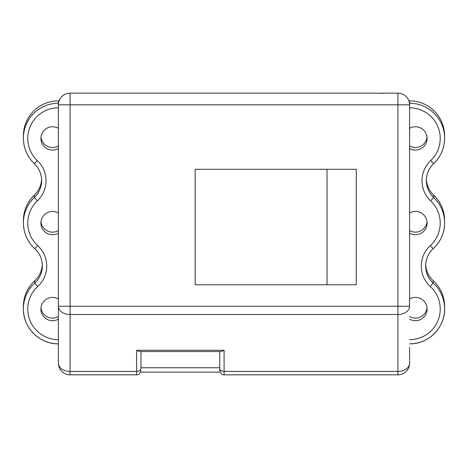 <?xml version="1.0" encoding="UTF-8"?>
<svg xmlns="http://www.w3.org/2000/svg" width="468" height="468" viewBox="0 0 468 468"><rect width="100%" height="100%" fill="white"/><g stroke="black" fill="none" stroke-linecap="round" stroke-linejoin="round"><path stroke-width="0.7" d="M140.967 367.942L140.967 351.573M327.033 284.784L327.033 169.299M195.174 169.299L356.253 169.299L356.253 284.784L195.174 284.784L195.174 169.299M425.675 264.677A23.336 23.312 0 0 0 433.228 280.671A35.001 34.965 180 0 1 444.6 306.47L444.6 308.868C445.08 327.559 428.302 344.325 409.599 343.84A35.001 34.965 180 0 0 433.228 283.076A23.336 23.312 0 0 1 433.222 248.684L433.228 248.684A35.001 34.965 180 0 0 433.655 197.484A23.336 23.312 0 0 1 433.649 163.624L433.655 163.624A35.001 34.965 180 0 0 409.599 103.252L409.599 104.826A11.665 11.665 0 0 0 397.929 93.161L397.929 104.826L409.599 104.826L409.599 306.259A11.665 8.248 180 0 1 397.929 314.508L397.929 371.422A11.665 8.248 0 0 0 409.599 363.174L409.599 347.361M219.72 370.457L219.72 368.328L219.72 370.457C221.984 376.524 223.488 374.23 224.096 374.839L224.096 371.422A4.376 3.095 180 0 1 219.72 368.328L219.72 351.573M224.096 374.839L397.929 374.839L397.929 371.422L224.096 371.422L224.096 350.292L221.001 351.573L139.686 351.573L136.592 350.292L136.592 374.827C137.165 374.248 138.721 376.506 140.967 370.463M58.401 363.174A11.665 8.248 -0 0 0 70.071 371.422L70.071 314.508A11.665 8.248 180 0 1 58.401 306.259L58.401 363.174A11.665 11.665 0 0 0 70.071 374.839L70.071 371.422L136.592 371.422A4.376 3.095 180 0 0 140.967 368.328M409.599 306.259L397.929 306.259L397.929 104.826L70.071 104.826L70.071 314.508L397.929 314.508L397.929 306.259L58.401 306.259L58.401 104.826L70.071 104.826L70.071 93.161A11.665 11.665 0 0 0 58.401 104.826L58.401 103.252A35.001 34.965 180 0 0 34.345 163.619L34.345 163.619A23.336 23.312 0 0 1 34.345 197.484A35.001 34.965 180 0 0 34.772 248.678L34.772 248.678A23.336 23.312 0 0 1 34.772 283.076A35.001 34.965 180 0 0 58.401 343.84L58.401 339.663A30.625 30.595 0 0 1 37.727 286.492L34.772 283.076L34.772 280.671A23.336 23.312 180 0 0 42.325 264.677M58.401 347.361L58.401 309.243M37.727 286.492A27.711 27.682 180 0 0 37.727 245.647A30.625 30.595 0 0 1 37.352 200.854A27.711 27.682 180 0 0 37.352 160.641L34.345 163.624C27.208 156.657 23.564 148.186 23.4 138.224L23.4 135.819A35.001 34.965 0 0 1 58.401 100.854L59.103 100.848M58.401 233.169A11.665 11.653 0 0 1 40.903 223.072A11.665 11.653 0 0 1 58.401 212.981M58.401 319.158A11.665 11.653 0 0 1 40.903 309.067A11.665 11.653 0 0 1 58.401 298.97M58.401 148.508A11.665 11.653 0 0 1 40.903 138.417A11.665 11.653 0 0 1 58.401 128.32M409.599 107.821A30.625 30.595 0 0 1 430.648 160.641L433.655 163.624C440.792 156.657 444.436 148.186 444.6 138.224L444.6 135.819A35.001 34.965 180 0 0 409.599 100.854L408.897 100.848M433.655 195.08L433.655 197.484L430.648 200.854A30.625 30.595 0 0 1 430.273 245.647L433.228 248.684C440.634 241.675 444.425 233.07 444.6 222.879L444.6 220.481A35.001 34.965 180 0 0 433.655 195.08A23.336 23.312 0 0 1 426.395 179.349M397.929 93.161L70.071 93.161M427.027 137.118A11.665 11.653 0 0 1 409.599 145.917M409.599 148.508A11.665 11.653 180 0 0 427.097 138.417A11.665 11.653 180 0 0 409.599 128.32M427.027 307.769A11.665 11.653 0 0 1 409.599 316.561M409.599 319.158A11.665 11.653 180 0 0 427.097 309.067A11.665 11.653 180 0 0 409.599 298.97M427.027 221.779A11.665 11.653 0 0 1 409.599 230.572M409.599 233.169A11.665 11.653 180 0 0 427.097 223.072A11.665 11.653 180 0 0 409.599 212.981M40.973 137.118A11.665 11.653 180 0 0 58.401 145.917M40.973 307.769A11.665 11.653 180 0 0 58.401 316.561M40.973 221.779A11.665 11.653 180 0 0 58.401 230.572M58.401 343.84C39.698 344.325 22.92 327.559 23.4 308.868L23.4 306.47A35.001 34.965 0 0 1 34.772 280.671M37.727 245.647L34.772 248.684C27.366 241.675 23.575 233.07 23.4 222.879L23.4 220.481A35.001 34.965 0 0 1 34.345 195.08A23.336 23.312 180 0 0 41.605 179.349M140.64 372.118L220.048 372.118L140.64 372.124M219.72 367.749L140.967 367.749M224.096 350.292L136.592 350.292M58.564 100.854L58.564 102.878M37.352 200.854L34.345 197.484L34.345 195.08M37.352 160.641A30.625 30.595 0 0 1 58.401 107.821M58.512 103.252L58.401 100.854M409.436 100.854L409.436 102.878M433.228 280.671L433.228 283.076L430.273 286.492A30.625 30.595 0 0 1 409.599 339.663M430.273 245.647A27.711 27.682 180 0 0 430.273 286.492M430.648 160.641A27.711 27.682 180 0 0 430.648 200.854M409.599 100.854L409.488 103.252M136.592 374.839L70.071 374.839M397.929 374.839A11.665 11.665 0 0 0 409.599 363.174M34.772 248.684C39.71 253.352 42.237 259.085 42.354 265.877M34.345 163.624C39.101 168.269 41.529 173.909 41.64 180.549M380.425 93.161L382.853 93.413M433.228 248.684C428.29 253.352 425.763 259.085 425.646 265.877M433.655 163.624C428.899 168.269 426.471 173.909 426.36 180.549"/></g></svg>
